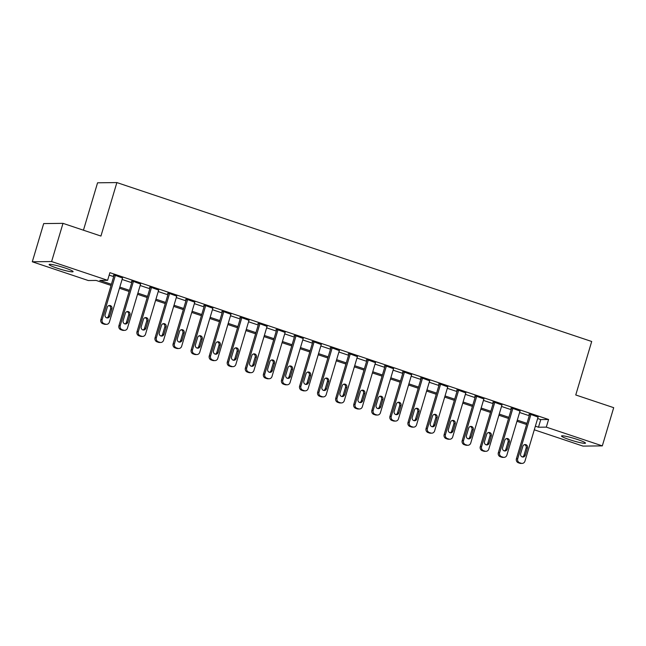 <?xml version="1.0" encoding="UTF-8"?>
<svg xmlns="http://www.w3.org/2000/svg" width="646" height="646" viewBox="0 0 646 646"><rect width="100%" height="100%" fill="white"/><g stroke="black" fill="none" stroke-linecap="round" stroke-linejoin="round"><path stroke-width="0.97" d="M65.173 268.033A12.5 1.268 16.6 0 1 73.087 271.651A12.5 1.268 16.6 0 1 57.034 268.13A12.5 1.268 16.6 0 1 49.12 264.513A12.5 1.268 16.6 0 1 65.173 268.033M577.581 439.53A12.5 1.268 16.6 0 1 585.486 443.148A12.5 1.268 16.6 0 1 569.433 439.627A12.5 1.268 16.6 0 1 561.527 436.01A12.5 1.268 16.6 0 1 577.581 439.53M83.447 230.202L97.57 182.802L116.878 182.576L591.704 341.492L575.756 394.972L613.7 407.674L602.314 445.877L583.007 446.103L534.29 429.8M111.064 285.435L96.141 280.437L88.308 280.534L32.3 261.783L51.607 261.557L107.616 280.307L99.791 280.396L111.403 284.28M51.607 261.557L62.993 223.355L43.686 223.581L32.3 261.783M537.65 418.543L540.75 419.585L548.583 419.488L109.893 272.669L107.616 280.307M109.158 275.131L113.68 276.641M122.094 279.46L131.752 282.69M140.158 285.508L149.815 288.738M158.23 291.556L167.887 294.786M176.293 297.596L185.951 300.834M194.365 303.644L204.023 306.882M212.429 309.692L222.087 312.93M230.493 315.741L240.159 318.971M248.565 321.789L258.222 325.019M266.628 327.837L276.294 331.067M284.7 333.885L294.358 337.115M302.764 339.933L312.43 343.163M320.836 345.973L330.494 349.211M338.9 352.022L348.565 355.26M356.972 358.07L366.629 361.308M375.035 364.118L384.701 367.348M393.107 370.166L402.765 373.396M411.171 376.214L420.837 379.444M429.243 382.262L438.9 385.492M447.307 388.311L456.972 391.541M465.378 394.351L475.036 397.589M483.442 400.399L493.108 403.637M501.514 406.447L511.172 409.685M519.578 412.495L529.244 415.725M538.078 417.106L530.205 414.199L528.896 414.215L529.623 414.457M520.006 411.066L512.133 408.151L510.833 408.167L511.551 408.409M501.942 405.018L494.069 402.103L492.761 402.119L493.487 402.361M483.87 398.97L475.997 396.055L474.697 396.071L475.416 396.313M465.806 392.921L457.933 390.006L456.625 390.022L457.352 390.265M447.735 386.873L439.861 383.958L438.561 383.974L439.28 384.217M429.671 380.825L421.798 377.918L420.489 377.926L421.216 378.168M411.599 374.777L403.726 371.87L402.426 371.886L403.144 372.128M393.535 368.729L385.662 365.822L384.354 365.838L385.081 366.08M375.463 362.689L367.59 359.774L366.29 359.79L367.009 360.032M357.399 356.64L349.526 353.725L348.218 353.742L348.945 353.984M339.328 350.592L331.455 347.677L330.154 347.693L330.873 347.936M321.264 344.544L313.391 341.629L312.083 341.645L312.809 341.887M303.192 338.496L295.319 335.581L294.019 335.597L294.738 335.839M285.128 332.448L277.255 329.541L275.947 329.549L276.674 329.791M267.056 326.4L259.183 323.493L257.883 323.509L258.602 323.751M248.993 320.351L241.12 317.444L239.811 317.461L240.538 317.703M230.921 314.311L223.048 311.396L221.748 311.412L222.466 311.655M212.857 308.263L204.984 305.348L203.676 305.364L204.402 305.606M194.785 302.215L186.912 299.3L185.612 299.316L186.331 299.558M176.721 296.167L168.848 293.252L167.54 293.268L168.267 293.51M158.65 290.119L150.776 287.204L149.476 287.22L150.195 287.462M140.586 284.07L132.713 281.163L131.404 281.171L132.131 281.414M122.514 278.022L114.641 275.115L113.341 275.131L114.059 275.374M62.993 223.355L100.938 236.056L116.878 182.576M548.583 419.488L546.298 427.127L602.314 445.877M535.372 426.182L538.473 427.224L546.298 427.127M119.809 287.099L129.475 290.329M137.881 293.147L147.538 296.377M155.944 299.195L165.61 302.425M174.016 305.243L183.674 308.473M192.08 311.283L201.746 314.521M210.152 317.331L219.81 320.569M228.216 323.38L237.881 326.618M246.287 329.428L255.945 332.658M264.351 335.476L274.017 338.706M282.423 341.524L292.081 344.754M300.487 347.572L310.153 350.802M318.559 353.62L328.216 356.85M336.623 359.66L346.288 362.899M354.694 365.709L364.352 368.947M372.758 371.757L382.424 374.995M390.83 377.805L400.488 381.035M408.894 383.853L418.551 387.083M426.966 389.901L436.623 393.131M445.029 395.95L454.687 399.18M463.101 401.998L472.759 405.228M481.165 408.038L490.823 411.276M499.237 414.086L508.895 417.324M517.301 420.134L526.958 423.372M526.619 424.519L516.962 421.289M508.547 418.471L498.89 415.241M490.484 412.423L480.826 409.193M472.42 406.374L462.754 403.144M454.348 400.334L444.69 397.096M436.284 394.286L426.618 391.048M418.212 388.238L408.555 385M400.149 382.19L390.483 378.96M382.077 376.142L372.419 372.912M364.013 370.093L354.347 366.863M345.941 364.045L336.283 360.815M327.877 357.997L318.212 354.767M309.805 351.957L300.148 348.719M291.742 345.909L282.076 342.671M273.67 339.861L264.012 336.623M255.606 333.812L245.94 330.582M237.534 327.764L227.876 324.534M219.47 321.716L209.805 318.486M201.399 315.668L191.741 312.438M183.335 309.62L173.669 306.39M165.263 303.58L155.605 300.342M147.199 297.531L137.533 294.293M129.127 291.483L119.47 288.245M540.75 419.585L538.473 427.224M538.15 416.856L524.94 461.171A3.206 3.028 89.3 0 1 521.136 463.263L519.691 462.778A3.206 3.028 89.3 0 1 517.712 458.757L530.923 414.441M529.696 414.207L516.412 458.765L517.712 458.757M525.279 455.236A2.568 2.422 -90.7 0 1 522.994 457.029A2.568 2.422 -90.7 0 1 520.652 453.686L522.84 446.354A2.568 2.422 -90.7 0 1 525.125 444.561A2.568 2.422 -90.7 0 1 527.467 447.904L525.279 455.236L523.979 455.252A2.568 2.422 -90.7 0 1 522.348 456.94M524.471 444.666A2.568 2.422 -90.7 0 1 526.159 447.912L523.979 455.252M522.089 463.408L520.781 463.424A3.206 3.028 -90.7 0 1 519.836 463.279L518.391 462.794A3.206 3.028 -90.7 0 1 516.412 458.765M520.087 410.808L506.876 455.123A3.206 3.028 89.3 0 1 503.072 457.215L501.627 456.73A3.206 3.028 89.3 0 1 499.649 452.709L512.859 408.393M511.624 408.159L498.341 452.725L499.649 452.709M507.215 449.188A2.568 2.422 -90.7 0 1 504.93 450.981A2.568 2.422 -90.7 0 1 502.588 447.638L504.776 440.306A2.568 2.422 -90.7 0 1 507.053 438.513A2.568 2.422 -90.7 0 1 509.395 441.856L507.215 449.188L505.907 449.204A2.568 2.422 -90.7 0 1 504.276 450.892M506.407 438.618A2.568 2.422 -90.7 0 1 508.095 441.872L505.907 449.204M504.017 457.36L502.717 457.376A3.206 3.028 -90.7 0 1 501.764 457.231L500.319 456.746A3.206 3.028 -90.7 0 1 498.341 452.725M502.015 404.767L488.804 449.075A3.206 3.028 89.3 0 1 485.001 451.166L483.555 450.682A3.206 3.028 89.3 0 1 481.577 446.661L494.788 402.345M493.56 402.111L480.277 446.677L481.577 446.661M489.143 443.14A2.568 2.422 -90.7 0 1 486.858 444.933A2.568 2.422 -90.7 0 1 484.516 441.589L486.704 434.257A2.568 2.422 -90.7 0 1 488.99 432.465A2.568 2.422 -90.7 0 1 491.331 435.808L489.143 443.14L487.843 443.156A2.568 2.422 -90.7 0 1 486.212 444.844M488.336 432.57A2.568 2.422 -90.7 0 1 490.023 435.824L487.843 443.156M485.953 451.312L484.645 451.328A3.206 3.028 -90.7 0 1 483.701 451.183L482.255 450.698A3.206 3.028 -90.7 0 1 480.277 446.677M483.951 398.719L470.74 443.027A3.206 3.028 89.3 0 1 466.937 445.118L465.491 444.634A3.206 3.028 89.3 0 1 463.513 440.612L476.724 396.297M475.488 396.063L462.205 440.629L463.513 440.612M471.079 437.092A2.568 2.422 -90.7 0 1 468.794 438.884A2.568 2.422 -90.7 0 1 466.452 435.549L468.641 428.209A2.568 2.422 -90.7 0 1 470.918 426.425A2.568 2.422 -90.7 0 1 473.26 429.76L471.079 437.092L469.771 437.108A2.568 2.422 -90.7 0 1 468.14 438.796M470.272 426.522A2.568 2.422 -90.7 0 1 471.96 429.776L469.771 437.108M467.882 445.272L466.582 445.28A3.206 3.028 -90.7 0 1 465.629 445.134L464.183 444.65A3.206 3.028 -90.7 0 1 462.205 440.629M465.879 392.671L452.668 436.987A3.206 3.028 89.3 0 1 448.865 439.07L447.42 438.586A3.206 3.028 89.3 0 1 445.441 434.564L458.652 390.249M457.425 390.014L444.141 434.58L445.441 434.564M453.007 431.043A2.568 2.422 -90.7 0 1 450.722 432.836A2.568 2.422 -90.7 0 1 448.381 429.501L450.569 422.161A2.568 2.422 -90.7 0 1 452.854 420.376A2.568 2.422 -90.7 0 1 455.196 423.711L453.007 431.043L451.707 431.06A2.568 2.422 -90.7 0 1 450.076 432.747M452.2 420.473A2.568 2.422 -90.7 0 1 453.888 423.728L451.707 431.06M449.818 439.223L448.51 439.24A3.206 3.028 -90.7 0 1 447.565 439.086L446.12 438.602A3.206 3.028 -90.7 0 1 444.141 434.58M447.815 386.623L434.605 430.939A3.206 3.028 89.3 0 1 430.801 433.022L429.356 432.537A3.206 3.028 89.3 0 1 427.377 428.516L440.588 384.2M439.353 383.966L426.069 428.532L427.377 428.516M434.944 425.003A2.568 2.422 -90.7 0 1 432.658 426.788A2.568 2.422 -90.7 0 1 430.317 423.453L432.505 416.121A2.568 2.422 -90.7 0 1 434.782 414.328A2.568 2.422 -90.7 0 1 437.124 417.663L434.944 425.003L433.636 425.011A2.568 2.422 -90.7 0 1 432.004 426.699M434.136 414.425A2.568 2.422 -90.7 0 1 435.824 417.679L433.636 425.011M431.746 433.175L430.446 433.191A3.206 3.028 -90.7 0 1 429.493 433.038L428.048 432.554A3.206 3.028 -90.7 0 1 426.069 428.532M429.743 380.575L416.533 424.89A3.206 3.028 89.3 0 1 412.729 426.974L411.284 426.497A3.206 3.028 89.3 0 1 409.306 422.468L422.516 378.16M421.289 377.918L408.006 422.484L409.306 422.468M416.872 418.955A2.568 2.422 -90.7 0 1 414.587 420.74A2.568 2.422 -90.7 0 1 412.245 417.405L414.433 410.073A2.568 2.422 -90.7 0 1 416.718 408.28A2.568 2.422 -90.7 0 1 419.06 411.615L416.872 418.955L415.572 418.971A2.568 2.422 -90.7 0 1 413.941 420.659M416.064 408.385A2.568 2.422 -90.7 0 1 417.752 411.631L415.572 418.971M413.682 427.127L412.374 427.143A3.206 3.028 -90.7 0 1 411.429 426.99L409.984 426.505A3.206 3.028 -90.7 0 1 408.006 422.484M411.68 374.527L398.469 418.842A3.206 3.028 89.3 0 1 394.666 420.934L393.22 420.449A3.206 3.028 89.3 0 1 391.242 416.42L404.453 372.112M403.217 371.87L389.934 416.436L391.242 416.42M398.808 412.907A2.568 2.422 -90.7 0 1 396.523 414.692A2.568 2.422 -90.7 0 1 394.181 411.357L396.369 404.025A2.568 2.422 -90.7 0 1 398.647 402.232A2.568 2.422 -90.7 0 1 400.988 405.567L398.808 412.907L397.5 412.923A2.568 2.422 -90.7 0 1 395.869 414.611M398.001 402.337A2.568 2.422 -90.7 0 1 399.688 405.583L397.5 412.923M395.61 421.079L394.31 421.095A3.206 3.028 -90.7 0 1 393.357 420.942L391.912 420.465A3.206 3.028 -90.7 0 1 389.934 416.436M393.608 368.478L380.397 412.794A3.206 3.028 89.3 0 1 376.594 414.885L375.148 414.401A3.206 3.028 89.3 0 1 373.17 410.38L386.381 366.064M385.153 365.83L371.87 410.388L373.17 410.38M380.736 406.859A2.568 2.422 -90.7 0 1 378.451 408.652A2.568 2.422 -90.7 0 1 376.109 405.308L378.298 397.976A2.568 2.422 -90.7 0 1 380.583 396.184A2.568 2.422 -90.7 0 1 382.925 399.527L380.736 406.859L379.436 406.875A2.568 2.422 -90.7 0 1 377.805 408.563M379.929 396.289A2.568 2.422 -90.7 0 1 381.616 399.535L379.436 406.875M377.547 415.031L376.238 415.047A3.206 3.028 -90.7 0 1 375.294 414.902L373.848 414.417A3.206 3.028 -90.7 0 1 371.87 410.388M375.544 362.43L362.333 406.746A3.206 3.028 89.3 0 1 358.53 408.837L357.085 408.353A3.206 3.028 89.3 0 1 355.106 404.331L368.317 360.016M367.081 359.782L353.798 404.348L355.106 404.331M362.672 400.811A2.568 2.422 -90.7 0 1 360.387 402.603A2.568 2.422 -90.7 0 1 358.046 399.26L360.234 391.928A2.568 2.422 -90.7 0 1 362.511 390.136A2.568 2.422 -90.7 0 1 364.853 393.479L362.672 400.811L361.364 400.827A2.568 2.422 -90.7 0 1 359.733 402.515M361.865 390.241A2.568 2.422 -90.7 0 1 363.553 393.495L361.364 400.827M359.475 408.983L358.175 408.999A3.206 3.028 -90.7 0 1 357.222 408.853L355.776 408.369A3.206 3.028 -90.7 0 1 353.798 404.348M357.472 356.39L344.261 400.698A3.206 3.028 89.3 0 1 340.458 402.789L339.013 402.305A3.206 3.028 89.3 0 1 337.034 398.283L350.245 353.968M349.018 353.733L335.734 398.299L337.034 398.283M344.601 394.763A2.568 2.422 -90.7 0 1 342.315 396.555A2.568 2.422 -90.7 0 1 339.974 393.212L342.162 385.88A2.568 2.422 -90.7 0 1 344.447 384.087A2.568 2.422 -90.7 0 1 346.789 387.43L344.601 394.763L343.301 394.779A2.568 2.422 -90.7 0 1 341.669 396.466M343.793 384.192A2.568 2.422 -90.7 0 1 345.481 387.447L343.301 394.779M341.411 402.934L340.103 402.951A3.206 3.028 -90.7 0 1 339.158 402.805L337.713 402.321A3.206 3.028 -90.7 0 1 335.734 398.299M339.408 350.342L326.198 394.649A3.206 3.028 89.3 0 1 322.394 396.741L320.949 396.256A3.206 3.028 89.3 0 1 318.971 392.235L332.181 347.919M330.946 347.685L317.662 392.251L318.971 392.235M326.537 388.714A2.568 2.422 -90.7 0 1 324.252 390.507A2.568 2.422 -90.7 0 1 321.91 387.172L324.098 379.832A2.568 2.422 -90.7 0 1 326.375 378.047A2.568 2.422 -90.7 0 1 328.717 381.382L326.537 388.714L325.229 388.731A2.568 2.422 -90.7 0 1 323.598 390.418M325.729 378.144A2.568 2.422 -90.7 0 1 327.417 381.398L325.229 388.731M323.339 396.894L322.039 396.902A3.206 3.028 -90.7 0 1 321.086 396.757L319.641 396.273A3.206 3.028 -90.7 0 1 317.662 392.251M321.337 344.294L308.126 388.609A3.206 3.028 89.3 0 1 304.323 390.693L302.877 390.208A3.206 3.028 89.3 0 1 300.899 386.187L314.109 341.871M312.882 341.637L299.599 386.203L300.899 386.187M308.465 382.666A2.568 2.422 -90.7 0 1 306.18 384.459A2.568 2.422 -90.7 0 1 303.838 381.124L306.026 373.784A2.568 2.422 -90.7 0 1 308.312 371.999A2.568 2.422 -90.7 0 1 310.653 375.334L308.465 382.666L307.165 382.682A2.568 2.422 -90.7 0 1 305.534 384.37M307.657 372.096A2.568 2.422 -90.7 0 1 309.345 375.35L307.165 382.682M305.275 390.846L303.967 390.862A3.206 3.028 -90.7 0 1 303.022 390.709L301.577 390.224A3.206 3.028 -90.7 0 1 299.599 386.203M303.273 338.246L290.062 382.561A3.206 3.028 89.3 0 1 286.259 384.645L284.813 384.16A3.206 3.028 89.3 0 1 282.835 380.139L296.046 335.823M294.81 335.589L281.527 380.155L282.835 380.139M290.401 376.626A2.568 2.422 -90.7 0 1 288.116 378.411A2.568 2.422 -90.7 0 1 285.774 375.076L287.963 367.744A2.568 2.422 -90.7 0 1 290.24 365.951A2.568 2.422 -90.7 0 1 292.581 369.286L290.401 376.626L289.093 376.634A2.568 2.422 -90.7 0 1 287.462 378.322M289.594 366.048A2.568 2.422 -90.7 0 1 291.281 369.302L289.093 376.634M287.204 384.798L285.903 384.814A3.206 3.028 -90.7 0 1 284.951 384.661L283.505 384.176A3.206 3.028 -90.7 0 1 281.527 380.155M285.201 332.197L271.99 376.513A3.206 3.028 89.3 0 1 268.187 378.596L266.741 378.12A3.206 3.028 89.3 0 1 264.763 374.091L277.974 329.783M276.746 329.541L263.463 374.107L264.763 374.091M272.329 370.578A2.568 2.422 -90.7 0 1 270.044 372.362A2.568 2.422 -90.7 0 1 267.702 369.027L269.891 361.695A2.568 2.422 -90.7 0 1 272.176 359.903A2.568 2.422 -90.7 0 1 274.518 363.238L272.329 370.578L271.029 370.594A2.568 2.422 -90.7 0 1 269.398 372.282M271.522 360.008A2.568 2.422 -90.7 0 1 273.21 363.254L271.029 370.594M269.14 378.75L267.832 378.766A3.206 3.028 -90.7 0 1 266.887 378.613L265.441 378.128A3.206 3.028 -90.7 0 1 263.463 374.107M267.137 326.149L253.926 370.465A3.206 3.028 89.3 0 1 250.123 372.556L248.678 372.072A3.206 3.028 89.3 0 1 246.699 368.042L259.91 323.735M258.675 323.493L245.391 368.058L246.699 368.042M254.266 364.53A2.568 2.422 -90.7 0 1 251.98 366.322A2.568 2.422 -90.7 0 1 249.639 362.979L251.827 355.647A2.568 2.422 -90.7 0 1 254.104 353.855A2.568 2.422 -90.7 0 1 256.446 357.19L254.266 364.53L252.957 364.546A2.568 2.422 -90.7 0 1 251.326 366.234M253.458 353.96A2.568 2.422 -90.7 0 1 255.146 357.206L252.957 364.546M251.068 372.702L249.768 372.718A3.206 3.028 -90.7 0 1 248.815 372.564L247.37 372.088A3.206 3.028 -90.7 0 1 245.391 368.058M249.065 320.101L235.855 364.417A3.206 3.028 89.3 0 1 232.051 366.508L230.606 366.024A3.206 3.028 89.3 0 1 228.627 362.002L241.838 317.687M240.611 317.452L227.327 362.01L228.627 362.002M236.194 358.482A2.568 2.422 -90.7 0 1 233.917 360.274A2.568 2.422 -90.7 0 1 231.567 356.931L233.755 349.599A2.568 2.422 -90.7 0 1 236.04 347.806A2.568 2.422 -90.7 0 1 238.382 351.149L236.194 358.482L234.894 358.498A2.568 2.422 -90.7 0 1 233.263 360.185M235.386 347.911A2.568 2.422 -90.7 0 1 237.074 351.158L234.894 358.498M233.004 366.653L231.696 366.67A3.206 3.028 -90.7 0 1 230.751 366.524L229.306 366.04A3.206 3.028 -90.7 0 1 227.327 362.01M231.002 314.053L217.791 358.368A3.206 3.028 89.3 0 1 213.988 360.46L212.542 359.975A3.206 3.028 89.3 0 1 210.564 355.954L223.774 311.638M222.539 311.404L209.256 355.97L210.564 355.954M218.13 352.433A2.568 2.422 -90.7 0 1 215.845 354.226A2.568 2.422 -90.7 0 1 213.503 350.883L215.691 343.551A2.568 2.422 -90.7 0 1 217.968 341.758A2.568 2.422 -90.7 0 1 220.31 345.101L218.13 352.433L216.822 352.45A2.568 2.422 -90.7 0 1 215.191 354.137M217.322 341.863A2.568 2.422 -90.7 0 1 219.01 345.117L216.822 352.45M214.932 360.605L213.632 360.621A3.206 3.028 -90.7 0 1 212.679 360.476L211.234 359.992A3.206 3.028 -90.7 0 1 209.256 355.97M212.93 308.013L199.719 352.32A3.206 3.028 89.3 0 1 195.916 354.412L194.47 353.927A3.206 3.028 89.3 0 1 192.492 349.906L205.703 305.59M204.475 305.356L191.192 349.922L192.492 349.906M200.058 346.385A2.568 2.422 -90.7 0 1 197.781 348.178A2.568 2.422 -90.7 0 1 195.431 344.835L197.619 337.503A2.568 2.422 -90.7 0 1 199.905 335.71A2.568 2.422 -90.7 0 1 202.246 339.053L200.058 346.385L198.758 346.401A2.568 2.422 -90.7 0 1 197.127 348.089M199.251 335.815A2.568 2.422 -90.7 0 1 200.938 339.069L198.758 346.401M196.869 354.557L195.56 354.573A3.206 3.028 -90.7 0 1 194.616 354.428L193.17 353.943A3.206 3.028 -90.7 0 1 191.192 349.922M194.866 301.965L181.655 346.272A3.206 3.028 89.3 0 1 177.852 348.364L176.406 347.879A3.206 3.028 89.3 0 1 174.428 343.858L187.639 299.542M186.403 299.308L173.12 343.874L174.428 343.858M181.994 340.337A2.568 2.422 -90.7 0 1 179.709 342.13A2.568 2.422 -90.7 0 1 177.367 338.795L179.556 331.455A2.568 2.422 -90.7 0 1 181.833 329.67A2.568 2.422 -90.7 0 1 184.175 333.005L181.994 340.337L180.686 340.353A2.568 2.422 -90.7 0 1 179.055 342.041M181.187 329.767A2.568 2.422 -90.7 0 1 182.875 333.021L180.686 340.353M178.797 348.517L177.497 348.525A3.206 3.028 -90.7 0 1 176.544 348.38L175.098 347.895A3.206 3.028 -90.7 0 1 173.12 343.874M176.794 295.916L163.583 340.232A3.206 3.028 89.3 0 1 159.78 342.315L158.335 341.831A3.206 3.028 89.3 0 1 156.356 337.81L169.567 293.494M168.34 293.26L155.056 337.826L156.356 337.81M163.922 334.289A2.568 2.422 -90.7 0 1 161.645 336.082A2.568 2.422 -90.7 0 1 159.296 332.747L161.484 325.406A2.568 2.422 -90.7 0 1 163.769 323.622A2.568 2.422 -90.7 0 1 166.111 326.957L163.922 334.289L162.622 334.305A2.568 2.422 -90.7 0 1 160.991 335.993M163.115 323.719A2.568 2.422 -90.7 0 1 164.803 326.973L162.622 334.305M160.733 342.469L159.425 342.485A3.206 3.028 -90.7 0 1 158.48 342.332L157.035 341.847A3.206 3.028 -90.7 0 1 155.056 337.826M158.73 289.868L145.52 334.184A3.206 3.028 89.3 0 1 141.716 336.267L140.271 335.783A3.206 3.028 89.3 0 1 138.292 331.761L151.503 287.446M150.268 287.212L136.984 331.778L138.292 331.761M145.859 328.249A2.568 2.422 -90.7 0 1 143.573 330.033A2.568 2.422 -90.7 0 1 141.232 326.698L143.42 319.366A2.568 2.422 -90.7 0 1 145.697 317.574A2.568 2.422 -90.7 0 1 148.047 320.909L145.859 328.249L144.551 328.257A2.568 2.422 -90.7 0 1 142.919 329.945M145.051 317.671A2.568 2.422 -90.7 0 1 146.739 320.925L144.551 328.257M142.661 336.421L141.361 336.437A3.206 3.028 -90.7 0 1 140.408 336.283L138.963 335.799A3.206 3.028 -90.7 0 1 136.984 331.778M140.658 283.82L127.448 328.136A3.206 3.028 89.3 0 1 123.644 330.219L122.199 329.743A3.206 3.028 89.3 0 1 120.221 325.713L133.431 281.406M132.204 281.163L118.921 325.729L120.221 325.713M127.787 322.201A2.568 2.422 -90.7 0 1 125.51 323.985A2.568 2.422 -90.7 0 1 123.16 320.65L125.348 313.318A2.568 2.422 -90.7 0 1 127.633 311.525A2.568 2.422 -90.7 0 1 129.975 314.86L127.787 322.201L126.487 322.217A2.568 2.422 -90.7 0 1 124.856 323.904M126.979 311.63A2.568 2.422 -90.7 0 1 128.667 314.877L126.487 322.217M124.597 330.372L123.289 330.389A3.206 3.028 -90.7 0 1 122.344 330.235L120.899 329.751A3.206 3.028 -90.7 0 1 118.921 325.729M122.595 277.772L109.384 322.088A3.206 3.028 89.3 0 1 105.581 324.179L104.135 323.694A3.206 3.028 89.3 0 1 102.157 319.665L115.368 275.358M114.132 275.115L100.849 319.681L102.157 319.665M109.723 316.152A2.568 2.422 -90.7 0 1 107.438 317.945A2.568 2.422 -90.7 0 1 105.096 314.602L107.284 307.27A2.568 2.422 -90.7 0 1 109.562 305.477A2.568 2.422 -90.7 0 1 111.911 308.812L109.723 316.152L108.415 316.169A2.568 2.422 -90.7 0 1 106.784 317.856M108.916 305.582A2.568 2.422 -90.7 0 1 110.603 308.828L108.415 316.169M106.525 324.324L105.225 324.34A3.206 3.028 -90.7 0 1 104.272 324.187L102.827 323.711A3.206 3.028 -90.7 0 1 100.849 319.681M519.836 463.279L521.136 463.263M518.391 462.794L519.691 462.778M527.467 447.904L526.159 447.912M501.764 457.231L503.072 457.215M500.319 456.746L501.627 456.73M509.395 441.856L508.095 441.872M483.701 451.183L485.001 451.166M482.255 450.698L483.555 450.682M491.331 435.808L490.023 435.824M465.629 445.134L466.937 445.118M464.183 444.65L465.491 444.634M473.26 429.76L471.96 429.776M447.565 439.086L448.865 439.07M446.12 438.602L447.42 438.586M455.196 423.711L453.888 423.728M429.493 433.038L430.801 433.022M428.048 432.554L429.356 432.537M437.124 417.663L435.824 417.679M411.429 426.99L412.729 426.974M409.984 426.505L411.284 426.497M419.06 411.615L417.752 411.631M393.357 420.942L394.666 420.934M391.912 420.465L393.22 420.449M400.988 405.567L399.688 405.583M375.294 414.902L376.594 414.885M373.848 414.417L375.148 414.401M382.925 399.527L381.616 399.535M357.222 408.853L358.53 408.837M355.776 408.369L357.085 408.353M364.853 393.479L363.553 393.495M339.158 402.805L340.458 402.789M337.713 402.321L339.013 402.305M346.789 387.43L345.481 387.447M321.086 396.757L322.394 396.741M319.641 396.273L320.949 396.256M328.717 381.382L327.417 381.398M303.022 390.709L304.323 390.693M301.577 390.224L302.877 390.208M310.653 375.334L309.345 375.35M284.951 384.661L286.259 384.645M283.505 384.176L284.813 384.16M292.581 369.286L291.281 369.302M266.887 378.613L268.187 378.596M265.441 378.128L266.741 378.12M274.518 363.238L273.21 363.254M248.815 372.564L250.123 372.556M247.37 372.088L248.678 372.072M256.446 357.19L255.146 357.206M230.751 366.524L232.051 366.508M229.306 366.04L230.606 366.024M238.382 351.149L237.074 351.158M212.679 360.476L213.988 360.46M211.234 359.992L212.542 359.975M220.31 345.101L219.01 345.117M194.616 354.428L195.916 354.412M193.17 353.943L194.47 353.927M202.246 339.053L200.938 339.069M176.544 348.38L177.852 348.364M175.098 347.895L176.406 347.879M184.175 333.005L182.875 333.021M158.48 342.332L159.78 342.315M157.035 341.847L158.335 341.831M166.111 326.957L164.803 326.973M140.408 336.283L141.716 336.267M138.963 335.799L140.271 335.783M148.047 320.909L146.739 320.925M122.344 330.235L123.644 330.219M120.899 329.751L122.199 329.743M129.975 314.86L128.667 314.877M104.272 324.187L105.581 324.179M102.827 323.711L104.135 323.694M111.911 308.812L110.603 308.828"/></g></svg>
